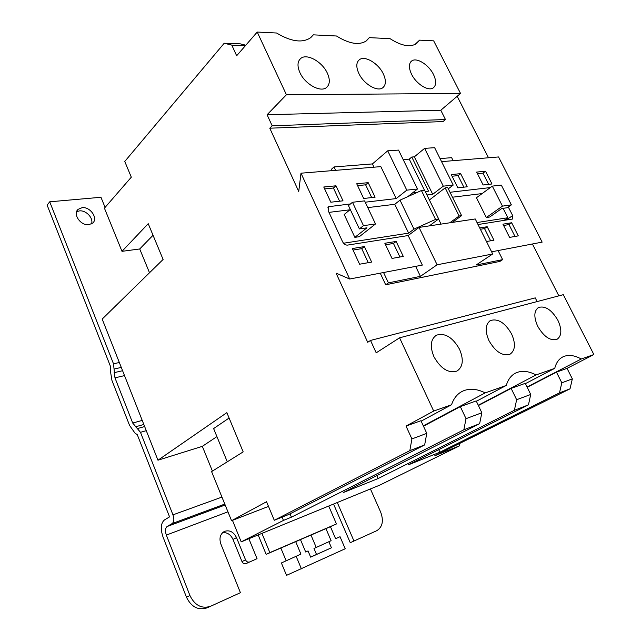 <?xml version="1.0" encoding="UTF-8"?>
<svg xmlns="http://www.w3.org/2000/svg" width="641" height="641" viewBox="0 0 641 641"><rect width="100%" height="100%" fill="white"/><g stroke="black" fill="none" stroke-linecap="round" stroke-linejoin="round"><path stroke-width="0.96" d="M76.616 211.738L79.396 210.905C86.078 209.968 93.818 218.309 91.479 223.909M88.899 224.679C80.766 226.009 72.353 213.934 78.186 209.311L82.088 207.684C90.285 206.498 98.514 218.541 92.624 223.124L88.899 224.679M327.303 73.074C322.255 61.792 306.959 53.163 300.821 58.379C297.384 61.368 297.095 66.151 299.948 72.705C304.996 84.147 320.364 92.673 326.381 87.617C329.947 84.564 330.251 79.716 327.303 73.074M383.278 73.811C378.422 63.363 364.833 55.238 359.369 59.725C356.148 62.473 355.979 67.065 358.864 73.491C363.727 84.075 377.389 92.128 382.749 87.761C386.074 84.957 386.251 80.309 383.278 73.811M433.468 74.476C428.789 64.741 416.586 57.073 411.698 60.967C408.694 63.499 408.637 67.914 411.538 74.188C416.217 84.043 428.484 91.655 433.292 87.857C436.385 85.269 436.441 80.806 433.468 74.476M459.533 349.249C452.674 337.286 444.966 332.607 436.409 335.203C430.568 339.249 429.75 346.436 433.949 356.765C440.808 368.775 448.492 373.535 457.001 371.051C463.034 366.9 463.876 359.633 459.533 349.249M511.59 333.945C505.108 322.808 498.081 318.321 490.517 320.5C485.317 324.138 484.788 330.836 488.939 340.603C495.421 351.797 502.424 356.348 509.948 354.265C515.308 350.531 515.853 343.76 511.59 333.945M557.91 320.332C551.765 309.899 545.323 305.605 538.584 307.448C533.929 310.741 533.641 317.015 537.711 326.269C543.864 336.757 550.298 341.108 557.005 339.337C561.78 335.956 562.085 329.626 557.91 320.332M449.774 222.804L459.108 216.009L445.183 187.861L447.698 187.581L461.6 215.648L452.266 222.427M459.108 216.009L461.6 215.648M486.343 217.515L489.724 217.003L501.751 208.525L507.311 207.732L511.382 204.88L501.294 185.073L492.312 186.114L502.456 206.13L486.343 217.515L476.439 197.749L492.312 186.114M477.016 222.531L507.864 217.748L503.097 208.333M482.136 193.574L452.466 197.212M354.858 237.362L359.337 236.689L375.514 223.965L364.601 200.873L352.478 202.268L348.456 205.617L359.369 228.909L366.932 227.827L354.858 237.362L344.201 214.511L350.274 209.495M400.024 200.152L421.417 190.513L435.535 219.414L413.982 229.125L400.024 200.152L394.776 204.295L408.621 233.14L343.544 243.227M394.776 204.295L367.782 207.612M349.898 209.807L328.985 212.371M398.55 150.098L417.507 188.983L406.787 190.161L387.717 150.811L398.55 150.098M537.11 301.574L535.251 297.881L370.522 340.435L367.71 342.294L336.084 273.146L349.674 279.019L422.339 265.086L408.173 235.543L419.054 227.427L437.106 264.789L492.689 253.98L475.237 218.958L419.054 227.427M380.241 273.162L385.69 284.796L499.924 261.4L502.624 259.629L498.089 250.567M532.415 243.989L558.84 295.854M491.607 251.809L542.15 242.122L498.538 156.949L441.561 161.636M415.648 266.376L420.424 276.351L437.106 264.789M502.624 259.629L476.087 265.029L492.689 253.98M349.674 279.019L300.99 173.198L298.73 191.475L269.789 128.2L443.035 121.558L445.463 119.522L272.161 125.796L269.789 128.2M300.99 173.198L380.834 166.628L396.21 198.582L406.787 190.161M387.717 150.811L372.413 163.92L334.025 166.94L331.541 169.16L332.23 170.626M457.177 96.294L488.498 157.774M372.413 163.92L373.983 167.197M448.307 188.823L453.211 185.081L434.63 147.694L424.606 148.359L414.334 156.845L411.786 157.029L409.254 159.128L403.181 159.593M392.02 258.427L403.285 256.416L396.162 241.441L384.848 243.276L392.02 258.427M359.601 264.22L371.644 262.065L364.4 246.585L352.326 248.532L359.601 264.22M363.671 198.486L375.105 197.196L368.19 182.661L356.725 183.783L363.671 198.486M330.82 202.203L343.015 200.825L335.996 185.802L323.761 186.996L330.82 202.203M396.21 198.582L365.226 202.203M350.483 203.934L328.601 206.698L328.168 210.601L342.542 241.681C343.832 244.029 345.467 245.174 347.446 245.118L408.173 235.543M286.15 560.787L280.846 548.031M282.096 517.143L283.458 520.404L291.439 517.167L463.836 429.807L479.628 423.709L343.239 492.568L378.134 478.539L514.386 410.296L528.448 404.872L408.277 464.877L439.91 452.209L559.497 392.885L570.025 388.823L434.798 455.759L459.717 445.743L379.793 485.117L328.729 506.029L336.445 523.953L330.444 526.694L335.596 538.704L340.042 536.725L345.219 548.752L286.527 575.354L281.391 562.966L300.925 554.112L295.693 541.645L266.151 554.361L258.155 534.923M310.981 535.067L316.229 547.454M330.444 526.694L325.94 528.633L331.109 540.7L313.986 548.472L316.518 554.449L310.645 557.101M137.294 434.71L169.561 516.886L164.513 519.899C160.795 523.096 160.298 528.793 163.014 536.998L186.451 597.172L189.936 595.537L166.348 535.091C164.977 530.964 165.234 528.104 167.101 526.517L172.181 523.553C174.088 521.934 174.352 519.034 172.966 514.851L140.475 432.322L132.703 423.036L114.963 377.845L113.505 363.808L49.726 201.803L47.13 205.112L110.5 366.484L110.268 370.153L111.951 380.458L129.578 425.448L134.939 433.052L137.294 434.71M333.552 504.05L350.258 542.703L376.82 530.668C382.549 527.006 383.831 520.821 380.658 512.087L370.426 488.955M330.54 526.926L330.892 526.501M337.294 502.52L353.984 541.052M310.853 37.515L313.345 34.846L310.565 37.747C302.392 43.243 291.07 41.665 276.591 33.012L257.225 32.05L236.657 55.759L231.794 45.118L224.206 43.243L124.755 161.46L131.309 177.18L104.427 208.165L121.99 251.336L148.223 223.685L163.102 259.453L102.183 319.082L146.276 430.664L140.475 432.322M291.439 517.167L290.028 513.826M423.477 426.217L460.326 406.61L466.023 418.677L463.836 429.807M426.778 433.364L420.945 420.72L406.025 426.073L411.907 438.933L409.823 450.647L424.663 444.918L426.778 433.364L411.907 438.933M424.663 444.918L288.819 514.443L274.284 520.284L266.552 501.719L231.553 520.7L268.507 506.406M378.134 478.539L376.828 475.606M478.402 405.537L511.133 388.398L516.646 399.728L514.386 410.296M479.628 423.709L481.84 412.756L476.199 400.921L460.326 406.61M528.448 404.872L530.724 394.455L525.267 383.334L511.133 388.398M439.91 452.209L438.74 449.662M527.206 387.276L556.476 372.149L561.804 382.821L559.497 392.885M224.206 43.243L240.287 43.86L245.807 45.207M313.345 34.846L336.485 36C349.233 43.892 359.192 45.519 366.356 40.872L369.328 37.635L390.065 38.668C401.402 45.92 410.232 47.562 416.554 43.588L419.583 40.143L433.677 40.848L460.534 93.434L440.792 110.244L445.463 119.522M365.562 41.409L369.328 37.635M414.935 44.533L419.583 40.143M476.367 401.274L506.278 385.449L485.189 392.893C476.808 388.694 469.244 388.142 462.514 391.218C457.402 393.75 453.74 398.269 451.528 404.767L421.137 421.145M423.308 425.856L485.189 392.893M525.42 383.63L554.753 368.343L536.044 374.945C528.456 370.955 521.718 370.298 515.821 372.966C511.246 375.217 508.065 379.384 506.278 385.449M478.258 405.232L536.044 374.945M556.476 372.149L567.053 368.359L572.341 378.879L570.025 388.823M527.07 387.012L581.267 358.992L593.87 354.545L567.053 368.359M257.225 32.05L286.423 94.756L267.089 114.731L440.792 110.244M267.089 114.731L272.161 125.796M286.423 94.756L460.534 93.434M561.804 382.821L572.341 378.879M406.025 426.073L433.693 411.065L451.528 404.767M433.693 411.065L399.583 337.807L563.303 294.676L593.87 354.545M581.267 358.992C574.352 355.186 568.287 354.449 563.078 356.781C558.96 358.808 556.188 362.654 554.753 368.343M399.583 337.807L376.195 352.822L370.522 340.435M231.553 520.7L211.586 471.608L243.179 451.881L226.858 412.652L157.958 460.214L146.276 430.664M274.284 520.284L409.823 450.647M283.458 520.404L241.208 541.861L328.729 506.029M466.023 418.677L481.84 412.756M516.646 399.728L530.724 394.455M231.794 45.118L245.447 45.623M153.039 235.263L139.722 248.964L149.513 272.754M139.722 248.964L121.99 251.336M486.495 241.537L493.947 240.207L487.192 226.722L479.708 227.932M509.603 237.41L518.289 235.856L511.654 222.764L502.921 224.174L509.603 237.41M483.146 184.985L492 183.983L485.525 171.227L476.64 172.092L483.146 184.985M457.85 187.845L467.217 186.787L460.647 173.655L451.24 174.568L457.85 187.845M490.317 187.573L450.03 192.284M478.018 224.542L512.576 219.022L512.664 215.584L508.313 207.027M232.459 520.356L241.208 541.861M459.717 445.743L459.188 443.684M157.958 460.214L202.332 446.344L212.411 471.095M216.922 436.609L202.332 446.344M229.093 418.036L213.621 428.581L227.283 461.8M245.848 563.679L257.041 558.696L245.848 563.679C244.221 564.152 242.931 563.455 241.994 561.596L245.559 559.881C246.505 561.748 247.787 562.445 249.421 561.973M222.531 532.719C227.122 532.198 230.608 534.434 233.004 539.418L241.994 561.596M207.107 607.804L206.859 607.916C198.069 610.544 191.266 606.963 186.451 597.172M189.936 595.537C194.784 605.368 201.611 608.974 210.416 606.346L240.423 592.701L220.825 543.945C219.014 538.24 220.184 534.065 224.334 531.445C229.462 529.722 233.516 531.782 236.513 537.607L245.559 559.881M248.868 538.72L257.041 558.696M49.726 201.803L100.966 197.276L105.084 207.404M336.445 523.953L269.853 552.598L261.929 533.376M269.853 552.598L266.151 554.361M325.94 528.633L295.693 541.645M301.398 568.847L296.126 556.244M328.849 541.701L331.445 547.783L310.669 557.157L308.049 550.948L305.685 551.997L300.461 539.594M331.445 547.783L316.518 554.449M426.946 194.984L432.715 194.311L443.292 186.162L453.211 185.081M407.788 196.651L417.507 188.983M383.558 272.521L388.414 282.865L420.424 276.351M388.414 282.865L385.69 284.796M453.139 160.683L451.641 157.678L440.047 158.591M443.292 186.162L424.606 148.359M334.025 166.94L335.628 170.346M432.715 194.311L414.334 156.845M425.255 191.531L428.517 191.162L411.786 157.029M412.451 192.973L417.115 192.452M424.438 190.177L409.254 159.128M339.594 201.21L333.44 188.013L324.634 188.895M333.44 188.013L335.996 185.802M371.684 197.58L365.626 184.816L357.59 185.618M365.626 184.816L368.19 182.661M368.263 262.674L361.724 248.644L353.031 250.062M361.724 248.644L364.4 246.585M399.912 257.017L393.478 243.46L385.553 244.75M393.478 243.46L396.162 241.441M463.836 187.164L458.075 175.626L452.065 176.227M458.075 175.626L460.647 173.655M488.642 184.368L482.969 173.15L477.457 173.703M482.969 173.15L485.525 171.227M514.995 236.449L508.994 224.582L503.578 225.464M508.994 224.582L511.654 222.764M490.629 240.8L484.524 228.581L480.373 229.262M484.524 228.581L487.192 226.722M507.864 217.748L503.938 220.456M435.535 219.414L438.676 218.966L424.582 190.161L421.417 190.513M429.39 199.976L445.183 187.861M413.982 229.125L408.621 233.14M429.326 225.88L438.676 218.966M352.478 202.268L363.463 225.656L359.369 228.909M363.463 225.656L375.514 223.965M502.456 206.13L511.382 204.88M438.564 219.046L441.048 224.118M172.966 514.851L221.946 497.079M166.348 535.091L227.94 511.814M167.101 526.517L225.167 504.988M172.181 523.553L224.799 504.082M137.751 428.484L144.65 426.545M135.403 426.834L143.832 424.478M132.703 423.036L142.23 420.408M114.963 377.845L124.514 375.602M114.114 372.677L122.591 370.714M114.354 368.992L121.285 367.413M119.338 362.502L113.505 363.808M236.513 537.607L233.004 539.418M506.094 220.119L512.664 215.584M327.799 207.828L329.498 206.386M78.186 209.311L77.184 210.512M299.347 59.942L300.821 58.379M358.191 60.887L359.369 59.725M410.753 61.848L411.698 60.967M435.447 335.796L436.409 335.203M489.804 320.933L490.517 320.5M538.031 307.768L538.584 307.448M460.983 392.06L462.514 391.218M514.667 373.583L515.821 372.966M562.197 357.253L563.078 356.781M210.416 606.346L206.859 607.916"/></g></svg>
